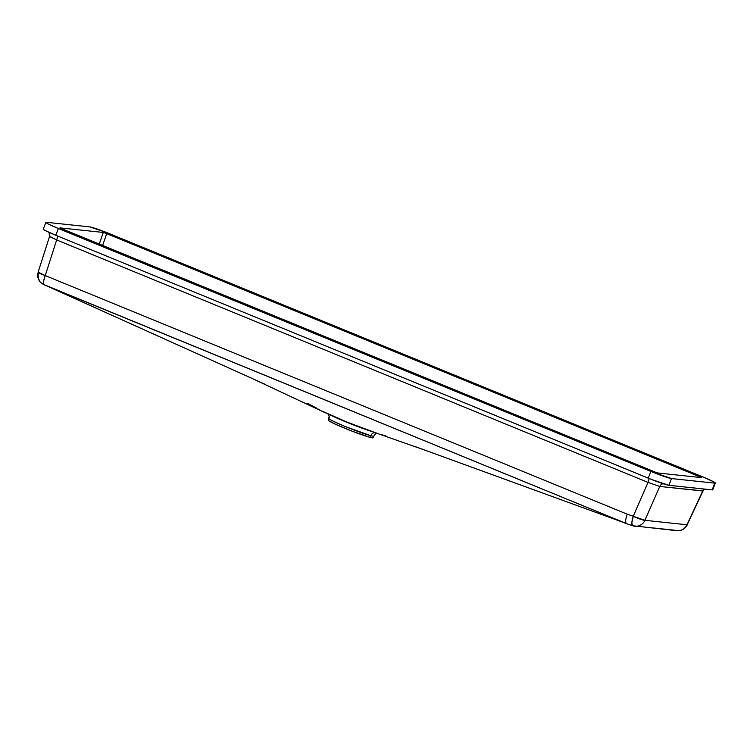<?xml version="1.0" encoding="UTF-8"?>
<svg xmlns="http://www.w3.org/2000/svg" width="753" height="753" viewBox="0 0 753 753"><rect width="100%" height="100%" fill="white"/><g stroke="black" fill="none" stroke-linecap="round" stroke-linejoin="round"><path stroke-width="1.13" d="M331.904 415.741L343.679 420.729L321.682 410.95L347.66 422.348L375.436 432.702L346.314 422.094A28.567 1.864 21.4 0 0 370.241 431.017L376.707 433.126M377.912 433.521L375.436 432.702M385.969 435.94L380.962 434.49M327.668 413.83L335.019 417.209A28.567 1.864 21.4 0 0 346.314 422.094L370.241 431.017M373.224 437.709L370.156 437.38A24.152 1.581 21.4 0 0 373.224 437.766L373.874 436.091A24.152 1.581 -158.6 0 0 373.883 436.034A24.152 1.581 -158.6 0 1 373.874 436.1A24.152 1.581 -158.6 0 1 370.815 435.714A4.829 4.226 104.6 0 1 375.107 432.608A4.829 4.226 -75.4 0 0 370.815 435.714L345.618 426.669C333.965 421.736 328.393 419.016 328.892 418.527A4.829 4.819 172.9 0 0 329.183 416.136A4.829 4.819 -7.1 0 1 328.892 418.527A24.152 1.581 -158.6 0 1 328.901 418.47A24.152 1.581 -158.6 0 0 328.892 418.527L328.412 420.033M89.701 226.879L46.422 222.295L89.701 226.879L107.067 232.705L702.813 476.922L110.333 234.023A18.119 1.186 -158.6 0 0 89.701 226.879M712.686 489.845L712.15 489.883L714.795 483.153A18.119 1.186 -158.6 0 0 715.35 483.078A18.119 1.186 -158.6 0 0 702.813 476.922L713.072 481.515L715.209 482.814L714.795 483.153L671.516 478.569L714.795 483.153L712.15 489.883L668.88 485.299L671.516 478.569L650.884 471.425L648.248 478.155L55.769 235.256L58.405 228.526L650.884 471.425L58.405 228.526L48.145 223.933L46.008 222.634L46.422 222.295A18.119 1.186 -158.6 0 0 45.867 222.37L43.232 229.11A18.119 1.186 21.4 0 0 55.769 235.256L45.5 230.663L43.373 229.364L43.787 229.034M327.856 413.529L329.193 416.183L328.252 420.136A24.152 1.581 21.4 0 0 328.242 420.193A24.152 1.581 21.4 0 0 344.968 428.344A24.152 1.581 21.4 0 0 370.156 437.38L352.216 431.224L335.443 424.231L328.572 420.598L328.892 418.527A24.152 1.581 -158.6 0 0 345.618 426.669A24.152 1.581 -158.6 0 0 370.815 435.714L370.156 437.38L370.815 435.714A24.152 1.581 -158.6 0 0 373.874 436.091C376.189 432.382 376.594 433.766 378.006 433.173M362.946 433.389L362.099 432.919M701.297 477.571L699.208 476.545L698.84 477.327L699.208 476.545L106.719 233.637L102.587 245.544L106.719 233.637L103.293 232.451L60.014 227.867L61.021 228.488L655.59 472.244L657.924 472.997L701.203 477.581L699.208 476.545L105.627 233.204L103.293 232.451L60.014 227.867M99.217 244.16L103.293 232.451L99.217 244.16M59.939 227.924L655.59 472.244L657.924 472.997L701.203 477.581M676.985 530.705A10.269 9.968 -84 0 0 686.971 524.766L644.916 520.314L659.741 486.447L702.728 490.994L686.971 524.766L644.916 520.314L659.741 486.447L648.06 482.409L633.235 516.266L627.136 514.158L45.236 275.589L56.654 239.943L648.06 482.409L633.235 516.266A10.269 1.318 23.6 0 0 644.916 520.314A10.269 9.968 96 0 1 632.652 525.763A10.269 9.968 -84 0 0 644.916 520.314L627.136 514.158L45.236 275.589L56.654 239.943L49.66 236.536M371.841 431.507L425.144 450.228L625.894 523.335L46.319 285.716L252.895 378.815L325.625 412.926M316.919 408.239L307.506 403.429M265.376 384.444L43.119 284.257L40.22 282.121L38.309 279.062L37.65 275.504L38.055 272.85M37.81 277.32L40.22 282.121L43.627 284.493L43.608 281.161L45.236 275.589L38.102 272.2A10.269 1.064 17.8 0 0 45.236 275.589A10.269 2.372 112.3 0 0 43.627 284.493L625.894 523.335L415.59 446.745M703.048 490.937L686.971 524.766A10.269 9.968 96 0 1 674.716 530.206L653.689 527.985M319.281 409.679L318.105 409.001M320.665 410.423L319.865 409.999M715.35 483.078L712.715 489.808A18.119 1.186 21.4 0 1 712.15 489.883L668.88 485.299L651.505 479.473L55.769 235.256L58.405 228.526A18.119 1.186 -158.6 0 1 45.867 222.37M650.884 471.425L648.248 478.155A18.119 1.186 21.4 0 0 668.88 485.299L671.516 478.569A18.119 1.186 -158.6 0 1 650.884 471.425M625.894 523.335L625.639 520.041L627.136 514.158L625.639 520.041L625.894 523.335M687.141 524.728L703.067 490.909L659.741 486.447L648.06 482.409A4.829 1.12 112.3 0 0 648.888 478.419A4.829 1.12 -67.7 0 1 648.06 482.409L56.654 239.943A4.829 1.12 112.3 0 0 57.482 235.962A4.829 1.12 -67.7 0 1 56.654 239.943L49.877 236.423M702.728 490.994A4.829 4.687 96 0 1 704.319 489.055A4.829 4.687 -84 0 0 702.728 490.994M659.741 486.447A4.829 4.687 96 0 1 663.12 483.727A4.829 4.687 -84 0 0 659.741 486.447M687.244 524.822C685.032 528.983 681.569 530.94 676.862 530.686L632.529 525.726A10.269 2.438 -70.9 0 1 633.235 516.266L631.833 522.902L632.652 525.763L624.717 523.024M49.011 232.357L49.576 236.414L38.102 272.209L38.318 279.081M703.067 490.909L704.573 489.083"/></g></svg>
